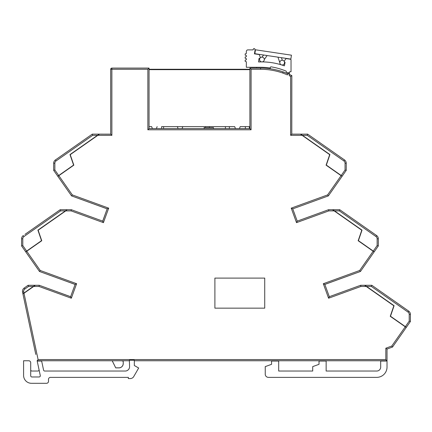 <?xml version="1.0" encoding="UTF-8"?>
<svg xmlns="http://www.w3.org/2000/svg" width="432" height="432" viewBox="0 0 432 432"><rect width="100%" height="100%" fill="white"/><g stroke="black" fill="none" stroke-linecap="round" stroke-linejoin="round"><path stroke-width="0.65" d="M23.711 291.875L23.954 293.026L33.323 286.465L28.496 286.465L24.829 289.035A2.77 2.77 0 0 0 23.711 291.875L22.55 292.124L32.762 340.157L22.901 293.765L23.954 293.026L22.901 293.765L22.55 292.124A3.953 3.953 0 0 1 24.149 288.063L28.123 285.277L35.019 285.277L33.323 286.465L35.019 285.277M41.585 360.758L43.573 370.1A1.188 1.188 0 0 0 44.734 371.039L125.231 371.039A4.352 4.352 0 0 0 129.578 366.541L129.357 360.229L134.33 360.229L134.33 365.504L138.677 368.015L133.736 376.58A3.953 3.953 0 0 1 130.313 378.556L128.315 378.556L128.374 377.368L50.485 377.368A1.976 1.976 0 0 0 48.503 379.35L48.503 381.326A1.976 1.976 0 0 1 46.526 383.303L31.498 383.303A7.911 7.911 0 0 1 23.587 375.392L23.587 360.758L28.728 360.758A1.976 1.976 0 0 1 30.704 362.734L30.704 375.786A1.188 1.188 0 0 0 31.892 376.974L39.118 376.974A1.188 1.188 0 0 0 40.279 375.543L37.141 360.758L41.548 360.758L41.607 361.033M328.369 195.896L327.613 194.913L341.091 175.662L342.176 176.18L328.369 195.896L292.756 208.861L297.221 221.125L328.59 209.709L297.221 221.125L328.59 209.709L332.824 209.709L334.519 210.892L332.824 209.709L339.719 209.709L376.634 235.553A3.953 3.953 0 0 1 378.324 238.793L378.324 245.943L360.45 271.469L324.837 284.429L329.303 296.698L360.666 285.277L364.905 285.277L366.601 286.465L364.905 285.277L371.801 285.277L408.715 311.126A3.953 3.953 0 0 1 410.4 314.366L410.4 321.516L392.526 347.042L387.018 349.045L387.018 360.758L134.33 360.758M272.549 361.033L272.549 360.758L278.689 360.758L278.689 361.033L271.566 361.033L271.566 360.758M252.736 360.758L140.659 360.758M319.027 360.758L326.149 360.758L326.149 361.033L319.027 361.033L319.027 360.758M380.732 361.033L380.732 360.758L386.98 360.758L386.98 361.033M139.709 68.089L111.866 68.089L149.045 68.089L149.045 128.596L249.901 128.596L249.901 68.089L260.577 68.089A68.818 68.818 0 0 1 283.122 71.896L283.16 71.955M115.76 367.837L118.903 367.837A4.309 4.309 0 0 0 123.212 363.528L123.25 361.946A1.188 1.188 0 0 0 122.067 360.758A1.188 1.188 0 0 1 123.25 361.946L123.25 363.528A4.352 4.352 0 0 1 118.903 367.88L115.738 367.88L112.223 360.758L121.192 360.758M300.802 134.174L329.935 154.575L326.327 165.083L341.204 175.5L345.055 169.997L345.055 163.22A2.77 2.77 0 0 0 343.877 160.952L307.271 135.324L302.443 135.324L300.456 134.174M92.653 135.324L56.047 160.952A2.77 2.77 0 0 0 54.864 163.22L54.864 169.997L58.72 175.5L73.591 165.083L69.989 154.575L99.176 134.136L97.481 135.324L92.653 135.324L92.281 134.136L91.795 134.476M60.577 210.892L23.965 236.525A2.77 2.77 0 0 0 22.788 238.793L22.788 245.57L26.638 251.073L41.515 240.656L37.908 230.143L67.095 209.709L65.399 210.892L60.577 210.892L60.199 209.709L59.713 210.049M213.473 128.596L213.473 127.607L204.061 127.607L204.26 128.596L182.072 128.596L182.86 126.619L205.486 126.619L205.486 127.607M296.411 218.894L293.571 211.091M71.334 209.709L71.123 210.892L65.745 210.892L67.095 209.709L71.334 209.709L102.697 221.125L106.353 211.091M151.616 126.619L149.045 126.619L151.616 126.619L152.41 128.596L149.045 128.596L161.622 128.596L161.622 126.619L234.673 126.619L235.462 128.596L239.42 128.596L240.208 126.619L245.349 126.619L245.349 128.596M178.114 128.596L177.325 126.619L163.598 126.619L163.598 128.596L182.072 128.596M157.151 126.619L156.362 128.596L203.504 128.596M366.601 286.465L394.092 305.716L390.485 316.229L405.362 326.641L409.212 321.138L409.212 314.366A2.77 2.77 0 0 0 408.035 312.098L371.423 286.465L366.601 286.465M334.519 210.892L362.011 230.143L358.409 240.656L373.28 251.073L377.136 245.57L377.136 238.793A2.77 2.77 0 0 0 375.953 236.525L339.347 210.892L334.519 210.892M35.791 354.429L22.945 293.976L23.998 293.236L38.097 359.57L385.83 359.57L385.83 348.214L391.77 346.054L405.248 326.803L390.247 316.305L393.854 305.791L366.255 286.465L360.877 286.465L328.59 298.215L323.314 283.721L359.689 270.481L373.167 251.235L358.171 240.732L361.778 230.224L334.174 210.892L328.801 210.892L296.514 222.642L291.238 208.148L327.613 194.913M26.638 251.073L25.666 251.753L21.6 245.943L21.6 238.793L21.6 245.943L22.788 245.57M24.926 234.409L60.199 209.709L67.095 209.709M46.975 218.97L40.403 223.571M58.72 175.5L57.748 176.18L53.676 170.37L53.676 163.22A3.953 3.953 0 0 1 55.366 159.98L92.281 134.136L99.522 134.136L92.281 134.136M79.051 143.397L72.479 147.998M57.002 158.836L55.366 159.98L56.047 160.952M406.334 327.321L405.362 326.641M374.252 251.753L373.28 251.073M307.271 135.324L307.643 134.136L291.821 134.136L307.643 134.136L344.558 159.98A3.953 3.953 0 0 1 346.243 163.22L346.243 170.37L342.176 176.18L341.204 175.5M39.02 369.608A1.188 1.188 0 0 1 37.859 371.039L31.892 371.039A1.188 1.188 0 0 1 30.704 369.857M129.379 360.758L37.141 360.758L38.097 359.57M271.566 361.033L271.566 364.316L265.243 366.622L265.243 374.204A3.164 3.164 0 0 0 268.407 377.368L376.736 377.368A10.282 10.282 0 0 0 387.018 367.087L387.018 361.033L380.689 361.033L380.689 360.758M270.529 364.694L271.566 364.316M385.83 359.57L387.018 361.033M289.343 74.407A68.818 68.818 0 0 1 291.821 75.605L289.343 74.407A68.818 68.818 0 0 1 291.821 75.605L291.784 134.174M256.662 67.284L256.662 68.089L249.901 68.089L251.084 69.271L251.084 129.784L147.857 129.784L147.857 69.271L111.866 69.271L111.866 135.324L97.826 135.324L70.222 154.651L73.829 165.159L58.833 175.662L72.311 194.913L108.686 208.148L103.41 222.642L71.123 210.892M147.857 69.271L149.045 68.089L143.111 68.089M54.864 169.997L53.676 170.37L71.55 195.896L57.748 176.18M102.724 221.173L107.163 208.861L71.55 195.896L107.217 208.834M33.669 286.465L35.365 285.277L39.253 285.277L70.621 296.698L75.087 284.429L39.474 271.469L25.666 251.753L39.474 271.469L25.78 251.915L26.752 251.235L40.23 270.481L76.604 283.721L71.329 298.215L39.047 286.465L33.669 286.465L23.998 293.236M319.027 361.033L319.027 364.316L312.703 366.622L312.703 371.039L278.689 371.039L278.689 361.033M115.738 367.88L112.18 360.758L49.556 360.758M380.689 361.033L380.689 367.087A3.953 3.953 0 0 1 376.736 371.039L326.149 371.039L326.149 361.033M41.645 361.033L37.195 361.033M272.511 361.033L272.511 360.758L272.511 361.033M371.801 285.277L371.423 286.465M339.719 209.709L339.347 210.892M23.285 235.553A3.953 3.953 0 0 0 21.6 238.793A3.953 3.953 0 0 1 23.285 235.553L23.965 236.525M28.496 286.465L28.123 285.277M346.243 170.37L345.055 169.997M378.324 245.943L377.136 245.57M410.4 321.516L409.212 321.138M97.826 135.324L99.522 134.136L110.722 134.174M111.866 135.324L110.684 134.136L110.684 69.271A1.188 1.188 0 0 1 111.866 68.089L111.866 69.271L110.684 69.271A1.188 1.188 0 0 1 111.866 68.089A1.188 1.188 0 0 0 110.684 69.271A1.188 1.188 0 0 1 111.866 68.089M385.83 348.214L386.98 349.018M359.689 270.481L360.45 271.469L324.783 284.407M328.59 298.215L329.276 296.746M291.238 208.148L292.707 208.834M296.514 222.642L297.2 221.173M287.069 73.451L284.315 72.365M260.577 69.271L260.577 68.089A68.818 68.818 0 0 1 288.263 73.921L283.122 71.896L282.733 73.019A67.63 67.63 0 0 0 260.577 69.271L251.084 69.271M291.821 75.605L290.633 76.351L289.229 75.67L289.462 73.154A70.006 70.006 0 0 0 289.127 73.003A70.006 70.006 0 0 1 289.462 73.154L289.127 73.003L287.388 74.849L282.733 73.019M39.047 286.465L39.253 285.277L70.643 296.746M40.23 270.481L39.474 271.469L75.136 284.407M214.893 278.1L214.893 308.156L264.73 308.156L264.73 278.1L214.893 278.1M65.745 210.892L38.146 230.224L41.753 240.732L26.752 251.235M341.091 175.662L326.095 165.159L329.697 154.651L302.098 135.324L290.633 135.324L290.633 76.351M108.686 208.148L107.163 208.861L71.55 195.896L72.311 194.913M57.861 176.342L58.833 175.662M290.633 135.324L291.821 134.136L300.402 134.136L302.098 135.324M328.801 210.892L328.59 209.709L332.478 209.709L334.174 210.892M373.167 251.235L374.139 251.915M364.559 285.277L366.255 286.465M405.248 326.803L406.22 327.483L392.526 347.042L391.77 346.054M149.045 128.596L147.857 129.784M249.901 128.596L251.084 129.784M102.697 221.125L103.41 222.642M70.621 296.698L71.329 298.215M75.087 284.429L76.604 283.721M324.837 284.429L323.314 283.721M360.666 285.277L360.877 286.465M270.448 68.801L270.281 67.754A0.788 0.788 0 0 1 271.193 66.852A67.867 67.867 0 0 1 286.141 71.134A1.939 1.939 0 0 0 289.791 71.777L291.033 71.69L291.033 59.994A0.788 0.788 0 0 0 290.358 59.211L286.087 58.574L284.105 61.241L285.061 62.435L284.386 65.858A67.295 67.295 0 0 0 258.601 61.97L258.952 58.628L260.453 57.683L259.2 54.551L254.448 53.838L255.08 49.885L254.686 48.697L253.498 48.697L253.103 49.885L247.919 49.885A1.582 1.582 0 0 0 246.337 51.467L246.337 53.525L245.155 53.919L245.155 55.107L246.337 55.501L246.337 56.646L245.155 57.04L245.155 58.228L246.337 58.622L246.337 59.773L245.155 60.167L245.155 61.355L246.337 61.749L246.337 67.284L260.167 67.284A67.867 67.867 0 0 1 270.329 68.051M279.801 62.618A2.371 2.371 0 0 0 282.172 64.994A2.371 2.371 0 0 0 284.548 62.618A2.371 2.371 0 0 0 282.172 60.248A2.371 2.371 0 0 0 279.801 62.618L277.97 57.159M264.319 59.53A2.371 2.371 0 0 0 261.943 57.159A2.371 2.371 0 0 0 259.573 59.53A2.371 2.371 0 0 0 261.943 61.906A2.371 2.371 0 0 0 264.319 59.53L267.1 55.534M263.617 55.01L261.943 57.159M291.438 55.172L255.452 49.788L254.869 53.703L290.855 59.087L291.438 55.172M281.448 57.677L282.312 60.253M249.307 128.596L249.307 126.619L249.901 126.619L240.208 126.619M209.439 127.607L209.439 126.619L225.418 126.619L225.418 128.596M229.37 128.596L229.37 126.619L234.673 126.619M149.045 69.271L249.901 69.271L149.045 69.271M35.305 285.32L34.96 285.32M123.212 361.946A1.145 1.145 0 0 0 122.067 360.796L121.154 360.796M278.645 361.033L278.645 360.758M364.959 285.32L364.613 285.32M332.883 209.747L332.537 209.747M99.463 134.174L99.117 134.174M67.387 209.747L67.041 209.747M283.122 71.896A68.818 68.818 0 0 1 288.263 73.921M123.212 363.528L123.25 363.528A4.352 4.352 0 0 1 118.903 367.88L118.903 367.837M408.035 312.098L408.715 311.126A3.953 3.953 0 0 1 410.4 314.366L409.212 314.366M375.953 236.525L376.634 235.553A3.953 3.953 0 0 1 378.324 238.793L377.136 238.793M343.877 160.952L344.558 159.98A3.953 3.953 0 0 1 346.243 163.22L345.055 163.22M54.864 163.22L53.676 163.22A3.953 3.953 0 0 1 55.366 159.98M22.464 291.303A3.953 3.953 0 0 1 24.149 288.063L24.829 289.035M21.6 238.793L22.788 238.793M249.901 69.665L149.045 69.665"/></g></svg>
